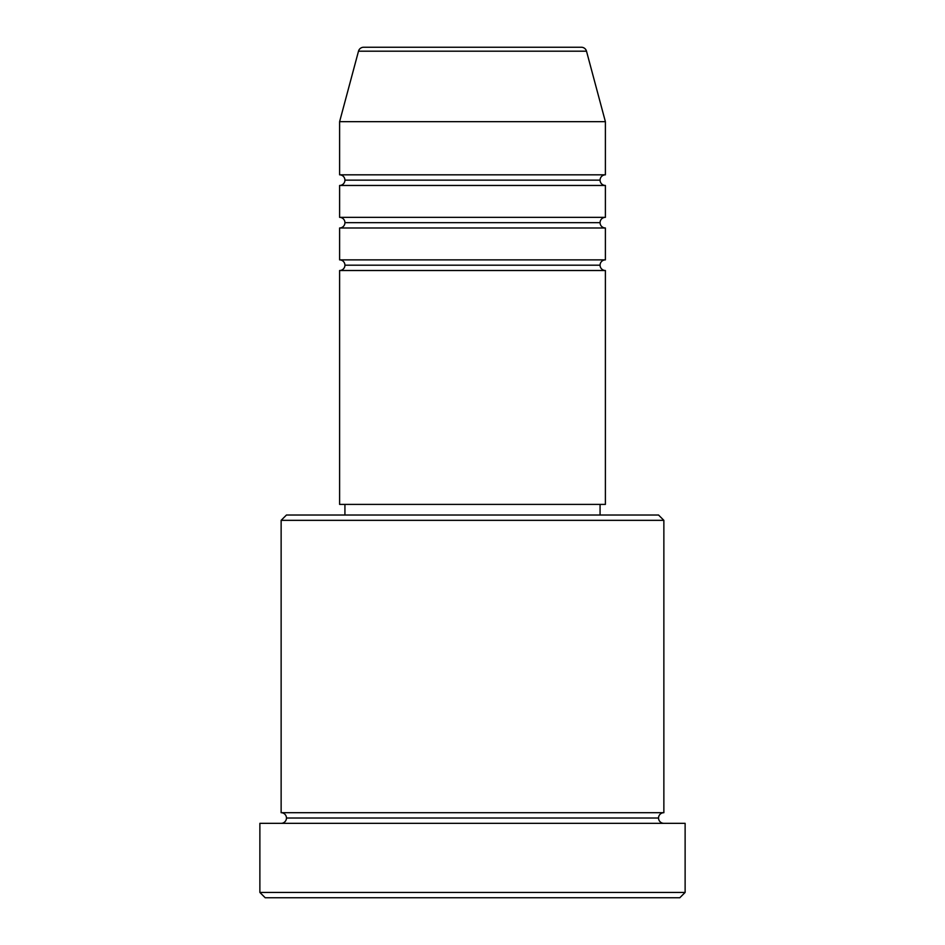 <?xml version="1.0" encoding="UTF-8"?>
<svg xmlns="http://www.w3.org/2000/svg" width="945" height="945" viewBox="0 0 945 945"><rect width="100%" height="100%" fill="white"/><g stroke="black" fill="none" stroke-linecap="round" stroke-linejoin="round"><path stroke-width="0.71" stroke-dasharray="4.72 3.54" d="M339.609 270.506L605.391 270.506L339.609 270.506M600.075 265.191L344.925 265.191L600.075 265.191M605.391 259.875L339.609 259.875L605.391 259.875M339.609 227.981L605.391 227.981L339.609 227.981M600.075 222.666L344.925 222.666L600.075 222.666M605.391 217.35L339.609 217.35L605.391 217.35M339.609 185.456L605.391 185.456L339.609 185.456M600.075 180.141L344.925 180.141L600.075 180.141M605.391 174.825L339.609 174.825L605.391 174.825M281.137 823.331L685.125 823.331L281.137 823.331M658.547 818.016L286.453 818.016L658.547 818.016M663.862 812.7L281.137 812.7L663.862 812.7M344.925 515.025L658.547 515.025L344.925 515.025M600.075 504.394L344.925 504.394L600.075 504.394M339.609 121.669L605.391 121.669L339.609 121.669M358.498 51.195L586.502 51.195L358.498 51.195M363.624 47.25L581.376 47.25L363.624 47.25M265.191 897.75L679.809 897.75L265.191 897.75M685.125 892.434L259.875 892.434L685.125 892.434M281.137 520.341L663.862 520.341L281.137 520.341M339.609 504.394L605.391 504.394L339.609 504.394M344.925 504.394L597.618 504.394L344.925 504.394"/><path stroke-width="1.42" d="M581.376 47.25L363.624 47.25A5.316 5.316 0 0 0 358.498 51.195L586.502 51.195A5.316 5.316 0 0 0 581.376 47.25L363.624 47.25A5.316 5.316 0 0 0 358.498 51.195L339.609 121.669L605.391 121.669L586.502 51.195L358.498 51.195L339.609 121.669L339.609 174.825A5.316 5.316 0 0 1 344.925 180.141A5.316 5.316 0 0 1 339.609 185.456L339.609 217.35A5.316 5.316 0 0 1 344.925 222.666A5.316 5.316 0 0 1 339.609 227.981L339.609 259.875A5.316 5.316 0 0 1 344.925 265.191A5.316 5.316 0 0 1 339.609 270.506L339.609 504.394L605.391 504.394L605.391 270.506A5.316 5.316 0 0 1 600.075 265.191A5.316 5.316 0 0 1 605.391 259.875L605.391 227.981A5.316 5.316 0 0 1 600.075 222.666A5.316 5.316 0 0 1 605.391 217.35L605.391 185.456A5.316 5.316 0 0 1 600.075 180.141A5.316 5.316 0 0 1 605.391 174.825L605.391 121.669L339.609 121.669L339.609 174.825L605.391 174.825A5.316 5.316 0 0 0 600.075 180.141L344.925 180.141A5.316 5.316 0 0 0 339.609 174.825L605.391 174.825L605.391 121.669L586.502 51.195A5.316 5.316 0 0 0 581.376 47.25M663.862 520.341L658.547 515.025L286.453 515.025L281.137 520.341L663.862 520.341L281.137 520.341L281.137 812.7A5.316 5.316 0 0 1 286.453 818.016A5.316 5.316 0 0 1 281.137 823.331A5.316 5.316 0 0 0 286.453 818.016A5.316 5.316 0 0 0 281.137 812.7L663.862 812.7L663.862 520.341L663.862 812.7A5.316 5.316 0 0 0 658.547 818.016A5.316 5.316 0 0 1 663.862 812.7L281.137 812.7L281.137 520.341L286.453 515.025L658.547 515.025L663.862 520.341M259.875 892.434L265.191 897.75L679.809 897.75L685.125 892.434L259.875 892.434L685.125 892.434L685.125 823.331L259.875 823.331L259.875 892.434L259.875 823.331L685.125 823.331L685.125 892.434L679.809 897.75L265.191 897.75L259.875 892.434M663.862 823.331A5.316 5.316 0 0 1 658.547 818.016L286.453 818.016L658.547 818.016A5.316 5.316 0 0 0 663.862 823.331M339.609 259.875L605.391 259.875A5.316 5.316 0 0 0 600.075 265.191L344.925 265.191A5.316 5.316 0 0 0 339.609 259.875L339.609 227.981A5.316 5.316 0 0 0 344.925 222.666A5.316 5.316 0 0 0 339.609 217.35L605.391 217.35A5.316 5.316 0 0 0 600.075 222.666L344.925 222.666L600.075 222.666A5.316 5.316 0 0 0 605.391 227.981L339.609 227.981L605.391 227.981L605.391 259.875L339.609 259.875M605.391 270.506L339.609 270.506A5.316 5.316 0 0 0 344.925 265.191L600.075 265.191A5.316 5.316 0 0 0 605.391 270.506L605.391 504.394L339.609 504.394L339.609 270.506L605.391 270.506M600.075 515.025L600.075 504.394L600.075 515.025M344.925 504.394L344.925 515.025L344.925 504.394M605.391 185.456L339.609 185.456A5.316 5.316 0 0 0 344.925 180.141L600.075 180.141A5.316 5.316 0 0 0 605.391 185.456L605.391 217.35L339.609 217.35L339.609 185.456L605.391 185.456"/></g></svg>
